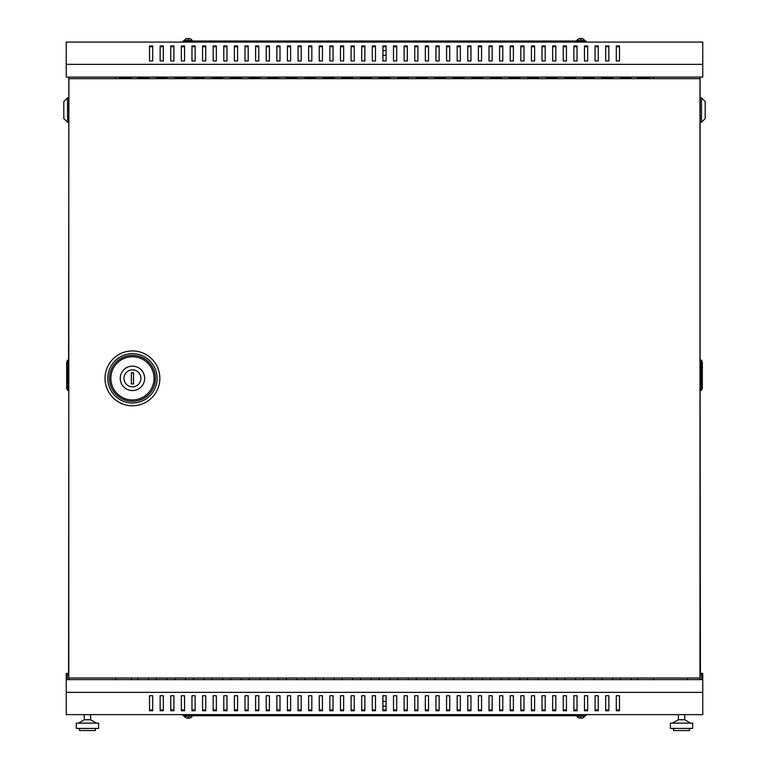<?xml version="1.0" encoding="UTF-8"?>
<svg xmlns="http://www.w3.org/2000/svg" width="769" height="769" viewBox="0 0 769 769"><rect width="100%" height="100%" fill="white"/><g stroke="black" fill="none" stroke-linecap="round" stroke-linejoin="round"><path stroke-width="1.15" d="M699.992 678.037L699.992 78.669L68.797 78.669L68.797 678.037L700.098 678.037L700.098 679.633M190.712 39.046L190.712 39.046A4.787 4.787 0 0 1 192.221 40.478L184.272 40.478L184.272 41.007M382.904 55.33L386.096 55.33M578.288 39.046L578.288 39.046A4.787 4.787 0 0 0 576.779 40.478L584.728 40.478L584.728 41.007M578.288 39.084A4.787 4.768 0 0 1 580.095 38.45L580.143 39.084A4.306 4.287 0 0 1 581.364 39.084L581.412 38.45A4.787 4.768 0 0 1 583.219 39.084L583.219 39.046A4.787 4.787 0 0 1 584.728 40.478M190.712 717.669L190.712 717.669A4.787 4.787 0 0 0 192.221 716.227L184.272 716.227L184.272 715.699M190.712 717.621A4.787 4.768 180 0 1 188.905 718.256L188.857 717.621A4.306 4.287 180 0 1 187.636 717.621L187.588 718.256A4.787 4.768 180 0 1 185.781 717.621L185.781 717.669A4.787 4.787 0 0 1 184.272 716.227M382.904 701.376L386.096 701.376M578.288 717.669L578.288 717.669A4.787 4.787 0 0 1 576.779 716.227L584.728 716.227L584.728 715.699M185.781 39.046L185.781 39.046A4.787 4.787 0 0 0 184.272 40.478M187.636 39.084A4.306 4.287 180 0 1 188.857 39.084A4.306 4.287 180 0 0 187.636 39.084L187.588 38.45A4.787 4.768 180 0 0 185.781 39.084M583.219 717.669L583.219 717.669A4.787 4.787 0 0 0 584.728 716.227M581.364 717.621A4.306 4.287 0 0 1 580.143 717.621A4.306 4.287 -0 0 0 581.364 717.621L581.412 718.256A4.787 4.768 -0 0 0 583.219 717.621M700.098 673.375L702.751 673.375L702.751 679.633L66.249 679.633L66.249 714.641L702.751 714.641L702.751 692.36L66.249 692.36M702.751 64.346L702.751 77.083L66.249 77.083L66.249 42.074L702.751 42.074L702.751 64.346L66.249 64.346M608.865 709.989L605.684 709.989M587.651 709.989L584.469 709.989M566.436 709.989L563.254 709.989M545.211 709.989L542.03 709.989M523.997 709.989L520.815 709.989M502.782 709.989L499.6 709.989M481.567 709.989L478.385 709.989M460.352 709.989L457.171 709.989M439.137 709.989L435.946 709.989M417.913 709.989L414.731 709.989M396.698 709.989L393.517 709.989M375.483 709.989L372.302 709.989M354.269 709.989L351.087 709.989M333.054 709.989L329.863 709.989M311.829 709.989L308.648 709.989M290.615 709.989L287.433 709.989M269.4 709.989L266.218 709.989M248.185 709.989L245.003 709.989M226.97 709.989L223.789 709.989M205.746 709.989L202.564 709.989M184.531 709.989L181.349 709.989M163.316 709.989L160.135 709.989M152.704 709.989L149.522 709.989M173.929 709.989L170.747 709.989M195.143 709.989L191.962 709.989M216.358 709.989L213.176 709.989M237.573 709.989L234.391 709.989M258.788 709.989L255.606 709.989M280.012 709.989L276.83 709.989M301.227 709.989L298.045 709.989M322.442 709.989L319.26 709.989M343.656 709.989L340.475 709.989M364.871 709.989L361.69 709.989M386.096 709.989L382.904 709.989M407.31 709.989L404.129 709.989M428.525 709.989L425.344 709.989M449.74 709.989L446.558 709.989M470.955 709.989L467.773 709.989M492.17 709.989L488.988 709.989M513.394 709.989L510.212 709.989M534.609 709.989L531.427 709.989M555.824 709.989L552.642 709.989M577.038 709.989L573.857 709.989M598.253 709.989L595.071 709.989M619.478 709.989L616.296 709.989M605.684 695.734L608.865 695.734L608.865 710.739L605.684 710.739L605.684 695.734M584.469 695.734L587.651 695.734L587.651 710.739L584.469 710.739L584.469 695.734M563.254 695.734L566.436 695.734L566.436 710.739L563.254 710.739L563.254 695.734M542.03 695.734L545.211 695.734L545.211 710.739L542.03 710.739L542.03 695.734M520.815 695.734L523.997 695.734L523.997 710.739L520.815 710.739L520.815 695.734M499.6 695.734L502.782 695.734L502.782 710.739L499.6 710.739L499.6 695.734M478.385 695.734L481.567 695.734L481.567 710.739L478.385 710.739L478.385 695.734M457.171 695.734L460.352 695.734L460.352 710.739L457.171 710.739L457.171 695.734M435.946 695.734L439.137 695.734L439.137 710.739L435.946 710.739L435.946 695.734M414.731 695.734L417.913 695.734L417.913 710.739L414.731 710.739L414.731 695.734M393.517 695.734L396.698 695.734L396.698 710.739L393.517 710.739L393.517 695.734M372.302 695.734L375.483 695.734L375.483 710.739L372.302 710.739L372.302 695.734M351.087 695.734L354.269 695.734L354.269 710.739L351.087 710.739L351.087 695.734M329.863 695.734L333.054 695.734L333.054 710.739L329.863 710.739L329.863 695.734M308.648 695.734L311.829 695.734L311.829 710.739L308.648 710.739L308.648 695.734M287.433 695.734L290.615 695.734L290.615 710.739L287.433 710.739L287.433 695.734M266.218 695.734L269.4 695.734L269.4 710.739L266.218 710.739L266.218 695.734M245.003 695.734L248.185 695.734L248.185 710.739L245.003 710.739L245.003 695.734M223.789 695.734L226.97 695.734L226.97 710.739L223.789 710.739L223.789 695.734M202.564 695.734L205.746 695.734L205.746 710.739L202.564 710.739L202.564 695.734M181.349 695.734L184.531 695.734L184.531 710.739L181.349 710.739L181.349 695.734M160.135 695.734L163.316 695.734L163.316 710.739L160.135 710.739L160.135 695.734M149.522 695.734L152.704 695.734L152.704 710.739L149.522 710.739L149.522 695.734M170.747 695.734L173.929 695.734L173.929 710.739L170.747 710.739L170.747 695.734M191.962 695.734L195.143 695.734L195.143 710.739L191.962 710.739L191.962 695.734M213.176 695.734L216.358 695.734L216.358 710.739L213.176 710.739L213.176 695.734M234.391 695.734L237.573 695.734L237.573 710.739L234.391 710.739L234.391 695.734M255.606 695.734L258.788 695.734L258.788 710.739L255.606 710.739L255.606 695.734M276.83 695.734L280.012 695.734L280.012 710.739L276.83 710.739L276.83 695.734M298.045 695.734L301.227 695.734L301.227 710.739L298.045 710.739L298.045 695.734M319.26 695.734L322.442 695.734L322.442 710.739L319.26 710.739L319.26 695.734M340.475 695.734L343.656 695.734L343.656 710.739L340.475 710.739L340.475 695.734M361.69 695.734L364.871 695.734L364.871 710.739L361.69 710.739L361.69 695.734M382.904 695.734L386.096 695.734L386.096 710.739L382.904 710.739L382.904 695.734M404.129 695.734L407.31 695.734L407.31 710.739L404.129 710.739L404.129 695.734M425.344 695.734L428.525 695.734L428.525 710.739L425.344 710.739L425.344 695.734M446.558 695.734L449.74 695.734L449.74 710.739L446.558 710.739L446.558 695.734M467.773 695.734L470.955 695.734L470.955 710.739L467.773 710.739L467.773 695.734M488.988 695.734L492.17 695.734L492.17 710.739L488.988 710.739L488.988 695.734M510.212 695.734L513.394 695.734L513.394 710.739L510.212 710.739L510.212 695.734M531.427 695.734L534.609 695.734L534.609 710.739L531.427 710.739L531.427 695.734M552.642 695.734L555.824 695.734L555.824 710.739L552.642 710.739L552.642 695.734M573.857 695.734L577.038 695.734L577.038 710.739L573.857 710.739L573.857 695.734M595.071 695.734L598.253 695.734L598.253 710.739L595.071 710.739L595.071 695.734M616.296 695.734L619.478 695.734L619.478 710.739L616.296 710.739L616.296 695.734M578.288 717.621A4.787 4.768 -0 0 0 580.095 718.256L580.143 717.621M68.797 673.375L66.249 673.375L66.249 679.633M68.797 674.432L67.307 674.432L67.307 679.633M586.055 714.641L586.055 715.699L182.945 715.699L182.945 714.641M190.712 39.084A4.787 4.768 180 0 0 188.905 38.45L188.857 39.084M616.296 46.717L619.478 46.717M605.684 46.717L608.865 46.717M595.071 46.717L598.253 46.717M584.469 46.717L587.651 46.717M573.857 46.717L577.038 46.717M563.254 46.717L566.436 46.717M552.642 46.717L555.824 46.717M542.03 46.717L545.211 46.717M531.427 46.717L534.609 46.717M520.815 46.717L523.997 46.717M510.212 46.717L513.394 46.717M499.6 46.717L502.782 46.717M488.988 46.717L492.17 46.717M478.385 46.717L481.567 46.717M467.773 46.717L470.955 46.717M457.171 46.717L460.352 46.717M446.558 46.717L449.74 46.717M435.946 46.717L439.137 46.717M425.344 46.717L428.525 46.717M414.731 46.717L417.913 46.717M404.129 46.717L407.31 46.717M393.517 46.717L396.698 46.717M382.904 46.717L386.096 46.717M372.302 46.717L375.483 46.717M361.69 46.717L364.871 46.717M351.087 46.717L354.269 46.717M340.475 46.717L343.656 46.717M329.863 46.717L333.054 46.717M319.26 46.717L322.442 46.717M308.648 46.717L311.829 46.717M298.045 46.717L301.227 46.717M287.433 46.717L290.615 46.717M276.83 46.717L280.012 46.717M266.218 46.717L269.4 46.717M255.606 46.717L258.788 46.717M245.003 46.717L248.185 46.717M234.391 46.717L237.573 46.717M223.789 46.717L226.97 46.717M213.176 46.717L216.358 46.717M202.564 46.717L205.746 46.717M191.962 46.717L195.143 46.717M181.349 46.717L184.531 46.717M170.747 46.717L173.929 46.717M160.135 46.717L163.316 46.717M149.522 46.717L152.704 46.717M619.478 60.972L619.478 45.967L616.296 45.967L616.296 60.972L619.478 60.972M608.865 60.972L608.865 45.967L605.684 45.967L605.684 60.972L608.865 60.972M598.253 60.972L598.253 45.967L595.071 45.967L595.071 60.972L598.253 60.972M587.651 60.972L587.651 45.967L584.469 45.967L584.469 60.972L587.651 60.972M577.038 60.972L577.038 45.967L573.857 45.967L573.857 60.972L577.038 60.972M566.436 60.972L566.436 45.967L563.254 45.967L563.254 60.972L566.436 60.972M555.824 60.972L555.824 45.967L552.642 45.967L552.642 60.972L555.824 60.972M545.211 60.972L545.211 45.967L542.03 45.967L542.03 60.972L545.211 60.972M534.609 60.972L534.609 45.967L531.427 45.967L531.427 60.972L534.609 60.972M523.997 60.972L523.997 45.967L520.815 45.967L520.815 60.972L523.997 60.972M513.394 60.972L513.394 45.967L510.212 45.967L510.212 60.972L513.394 60.972M502.782 60.972L502.782 45.967L499.6 45.967L499.6 60.972L502.782 60.972M492.17 60.972L492.17 45.967L488.988 45.967L488.988 60.972L492.17 60.972M481.567 60.972L481.567 45.967L478.385 45.967L478.385 60.972L481.567 60.972M470.955 60.972L470.955 45.967L467.773 45.967L467.773 60.972L470.955 60.972M460.352 60.972L460.352 45.967L457.171 45.967L457.171 60.972L460.352 60.972M449.74 60.972L449.74 45.967L446.558 45.967L446.558 60.972L449.74 60.972M439.137 60.972L439.137 45.967L435.946 45.967L435.946 60.972L439.137 60.972M428.525 60.972L428.525 45.967L425.344 45.967L425.344 60.972L428.525 60.972M417.913 60.972L417.913 45.967L414.731 45.967L414.731 60.972L417.913 60.972M407.31 60.972L407.31 45.967L404.129 45.967L404.129 60.972L407.31 60.972M396.698 60.972L396.698 45.967L393.517 45.967L393.517 60.972L396.698 60.972M386.096 60.972L386.096 45.967L382.904 45.967L382.904 60.972L386.096 60.972M375.483 60.972L375.483 45.967L372.302 45.967L372.302 60.972L375.483 60.972M364.871 60.972L364.871 45.967L361.69 45.967L361.69 60.972L364.871 60.972M354.269 60.972L354.269 45.967L351.087 45.967L351.087 60.972L354.269 60.972M343.656 60.972L343.656 45.967L340.475 45.967L340.475 60.972L343.656 60.972M333.054 60.972L333.054 45.967L329.863 45.967L329.863 60.972L333.054 60.972M322.442 60.972L322.442 45.967L319.26 45.967L319.26 60.972L322.442 60.972M311.829 60.972L311.829 45.967L308.648 45.967L308.648 60.972L311.829 60.972M301.227 60.972L301.227 45.967L298.045 45.967L298.045 60.972L301.227 60.972M290.615 60.972L290.615 45.967L287.433 45.967L287.433 60.972L290.615 60.972M280.012 60.972L280.012 45.967L276.83 45.967L276.83 60.972L280.012 60.972M269.4 60.972L269.4 45.967L266.218 45.967L266.218 60.972L269.4 60.972M258.788 60.972L258.788 45.967L255.606 45.967L255.606 60.972L258.788 60.972M248.185 60.972L248.185 45.967L245.003 45.967L245.003 60.972L248.185 60.972M237.573 60.972L237.573 45.967L234.391 45.967L234.391 60.972L237.573 60.972M226.97 60.972L226.97 45.967L223.789 45.967L223.789 60.972L226.97 60.972M216.358 60.972L216.358 45.967L213.176 45.967L213.176 60.972L216.358 60.972M205.746 60.972L205.746 45.967L202.564 45.967L202.564 60.972L205.746 60.972M195.143 60.972L195.143 45.967L191.962 45.967L191.962 60.972L195.143 60.972M184.531 60.972L184.531 45.967L181.349 45.967L181.349 60.972L184.531 60.972M173.929 60.972L173.929 45.967L170.747 45.967L170.747 60.972L173.929 60.972M163.316 60.972L163.316 45.967L160.135 45.967L160.135 60.972L163.316 60.972M152.704 60.972L152.704 45.967L149.522 45.967L149.522 60.972L152.704 60.972M586.055 42.074L586.055 41.007L182.945 41.007L182.945 42.074M382.904 706.153L386.096 706.153M702.751 679.633L702.751 692.36M131.489 679.633L131.489 678.037M637.511 678.037L637.511 679.633M620.535 679.633L620.535 678.037M631.147 678.037L631.147 679.633M601.973 679.633L601.973 678.037M612.576 678.037L612.576 679.633M583.402 679.633L583.402 678.037M594.014 678.037L594.014 679.633M564.84 679.633L564.84 678.037M575.452 678.037L575.452 679.633M546.278 679.633L546.278 678.037M556.881 678.037L556.881 679.633M527.717 679.633L527.717 678.037M538.319 678.037L538.319 679.633M509.145 679.633L509.145 678.037M519.757 678.037L519.757 679.633M490.584 679.633L490.584 678.037M501.196 678.037L501.196 679.633M472.022 679.633L472.022 678.037M482.624 678.037L482.624 679.633M453.45 679.633L453.45 678.037M464.063 678.037L464.063 679.633M434.889 679.633L434.889 678.037M445.501 678.037L445.501 679.633M416.327 679.633L416.327 678.037M426.93 678.037L426.93 679.633M397.756 679.633L397.756 678.037M408.368 678.037L408.368 679.633M379.194 679.633L379.194 678.037M389.806 678.037L389.806 679.633M360.632 679.633L360.632 678.037M371.244 678.037L371.244 679.633M342.07 679.633L342.07 678.037M352.673 678.037L352.673 679.633M323.499 679.633L323.499 678.037M334.111 678.037L334.111 679.633M304.937 679.633L304.937 678.037M315.55 678.037L315.55 679.633M286.376 679.633L286.376 678.037M296.978 678.037L296.978 679.633M267.804 679.633L267.804 678.037M278.416 678.037L278.416 679.633M249.243 679.633L249.243 678.037M259.855 678.037L259.855 679.633M230.681 679.633L230.681 678.037M241.283 678.037L241.283 679.633M212.119 679.633L212.119 678.037M222.722 678.037L222.722 679.633M193.548 679.633L193.548 678.037M204.16 678.037L204.16 679.633M174.986 679.633L174.986 678.037M185.598 678.037L185.598 679.633M156.424 679.633L156.424 678.037M167.027 678.037L167.027 679.633M137.853 679.633L137.853 678.037M148.465 678.037L148.465 679.633M700.098 674.432L701.693 674.432L701.693 679.633M187.636 717.621A4.306 4.287 180 0 0 188.857 717.621M653.419 77.083L653.419 78.669M653.419 678.037L653.419 679.633M700.098 77.083L700.098 678.037M581.364 39.084A4.306 4.287 -0 0 0 580.143 39.084M601.973 77.083L601.973 78.669M612.576 78.669L612.576 77.083M564.84 77.083L564.84 78.669M575.452 78.669L575.452 77.083M527.717 77.083L527.717 78.669M538.319 78.669L538.319 77.083M490.584 77.083L490.584 78.669M501.196 78.669L501.196 77.083M453.45 77.083L453.45 78.669M464.063 78.669L464.063 77.083M416.327 77.083L416.327 78.669M426.93 78.669L426.93 77.083M379.194 77.083L379.194 78.669M389.806 78.669L389.806 77.083M342.07 77.083L342.07 78.669M352.673 78.669L352.673 77.083M304.937 77.083L304.937 78.669M315.55 78.669L315.55 77.083M267.804 77.083L267.804 78.669M278.416 78.669L278.416 77.083M230.681 77.083L230.681 78.669M241.283 78.669L241.283 77.083M193.548 77.083L193.548 78.669M204.16 78.669L204.16 77.083M156.424 77.083L156.424 78.669M167.027 78.669L167.027 77.083M131.489 77.083L131.489 78.669M637.511 78.669L637.511 77.083M137.853 77.083L137.853 78.669M148.465 78.669L148.465 77.083M174.986 77.083L174.986 78.669M185.598 78.669L185.598 77.083M212.119 77.083L212.119 78.669M222.722 78.669L222.722 77.083M249.243 77.083L249.243 78.669M259.855 78.669L259.855 77.083M286.376 77.083L286.376 78.669M296.978 78.669L296.978 77.083M323.499 77.083L323.499 78.669M334.111 78.669L334.111 77.083M360.632 77.083L360.632 78.669M371.244 78.669L371.244 77.083M397.756 77.083L397.756 78.669M408.368 78.669L408.368 77.083M434.889 77.083L434.889 78.669M445.501 78.669L445.501 77.083M472.022 77.083L472.022 78.669M482.624 78.669L482.624 77.083M509.145 77.083L509.145 78.669M519.757 78.669L519.757 77.083M546.278 77.083L546.278 78.669M556.881 78.669L556.881 77.083M583.402 77.083L583.402 78.669M594.014 78.669L594.014 77.083M620.535 77.083L620.535 78.669M631.147 78.669L631.147 77.083M382.904 50.562L386.096 50.562M115.581 77.083L115.581 78.669M115.581 678.037L115.581 679.633M68.902 77.083L68.902 78.669M68.902 678.037L68.902 679.633M119.291 77.083L119.291 78.14L131.489 78.14M137.853 78.14L148.465 78.14M156.424 78.14L167.027 78.14M174.986 78.14L185.598 78.14M193.548 78.14L204.16 78.14M212.119 78.14L222.722 78.14M230.681 78.14L241.283 78.14M249.243 78.14L259.855 78.14M267.804 78.14L278.416 78.14M286.376 78.14L296.978 78.14M304.937 78.14L315.55 78.14M323.499 78.14L334.111 78.14M342.07 78.14L352.673 78.14M360.632 78.14L371.244 78.14M379.194 78.14L389.806 78.14M397.756 78.14L408.368 78.14M416.327 78.14L426.93 78.14M434.889 78.14L445.501 78.14M453.45 78.14L464.063 78.14M472.022 78.14L482.624 78.14M490.584 78.14L501.196 78.14M509.145 78.14L519.757 78.14M527.717 78.14L538.319 78.14M546.278 78.14L556.881 78.14M564.84 78.14L575.452 78.14M583.402 78.14L594.014 78.14M601.973 78.14L612.576 78.14M620.535 78.14L631.147 78.14M637.511 78.14L649.709 78.14L649.709 77.083M687.371 679.633L687.371 678.037L693.734 678.037M144.649 378.358A12.198 12.198 0 0 1 132.451 390.556A12.198 12.198 0 0 1 120.243 378.358A12.198 12.198 0 0 1 132.451 366.15A12.198 12.198 0 0 1 144.649 378.358M123.963 378.358A8.488 8.488 0 0 0 132.451 386.845A8.488 8.488 0 0 0 140.929 378.358A8.488 8.488 0 0 0 132.451 369.87A8.488 8.488 0 0 0 123.963 378.358M133.508 383.923L133.508 372.782L131.384 372.782L131.384 383.923L133.508 383.923M700.098 388.701L700.415 673.375M700.098 77.188L700.098 361.863M700.415 388.701L700.415 361.863M701.472 97.874L705.192 101.585L705.192 118.561L701.472 122.271L701.472 97.874L700.415 97.874M701.472 122.271L700.415 122.271M701.472 360.161L701.472 390.075L702.328 387.951L702.328 362.286L701.472 360.161L700.415 360.161M700.415 390.075L701.472 390.075L700.415 390.392M701.472 390.392L702.328 387.951M68.797 388.701L68.585 673.375M68.585 388.701L68.797 361.863M68.902 77.188L68.585 361.863M67.528 390.392L67.528 360.478L66.672 362.603L66.672 388.268L67.528 390.392L68.585 390.392M68.585 360.478L67.528 360.478L68.585 360.161M67.528 360.161L66.672 362.603M67.528 97.874L67.528 122.271L63.808 118.561L63.808 101.585L67.528 97.874L68.585 97.874M67.528 122.271L68.585 122.271M684.718 714.641L684.718 719.755L678.354 719.755L672.519 723.12M692.667 723.12L670.395 723.12L670.395 728.426L692.667 728.426L692.667 723.12M689.485 728.426L689.485 730.55L673.577 730.55L673.577 728.426M90.646 714.641L90.646 719.755L84.282 719.755L78.448 723.12M87.464 723.12L76.333 723.12L76.333 728.426L98.605 728.426L98.605 723.12L87.464 723.12M95.423 728.426L95.423 730.55L79.515 730.55L79.515 728.426M159.865 378.358A27.424 27.424 0 0 0 132.451 350.933A27.424 27.424 0 0 0 105.026 378.358A27.424 27.424 0 0 0 132.451 405.772A27.424 27.424 0 0 0 159.865 378.358M157.107 378.358A24.666 24.666 0 0 0 132.451 353.692A24.666 24.666 0 0 0 107.785 378.358A24.666 24.666 0 0 0 132.451 403.014A24.666 24.666 0 0 0 157.107 378.358M109.467 378.358A22.983 22.983 0 0 0 132.451 401.331A22.983 22.983 0 0 0 155.425 378.358A22.983 22.983 0 0 0 132.451 355.374A22.983 22.983 0 0 0 109.467 378.358M110.842 378.358A21.599 21.599 0 0 0 132.451 399.957A21.599 21.599 0 0 0 154.05 378.358A21.599 21.599 0 0 0 132.451 356.749A21.599 21.599 0 0 0 110.842 378.358M576.779 40.478L576.779 41.007M192.221 716.227L192.221 715.699M576.779 716.227L576.779 715.699M192.221 40.478L192.221 41.007M684.718 719.755L690.552 723.12M678.354 714.641L678.354 719.755M84.282 714.641L84.282 719.755M90.646 719.755L96.481 723.12"/></g></svg>
